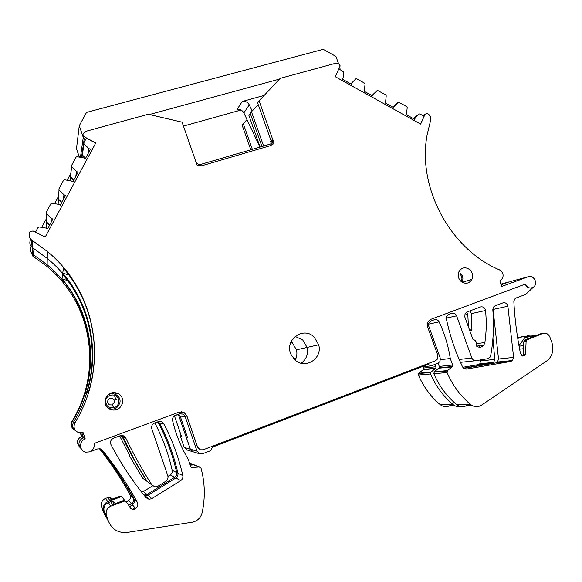 <?xml version="1.0" encoding="UTF-8"?>
<svg xmlns="http://www.w3.org/2000/svg" width="582" height="582" viewBox="0 0 582 582"><rect width="100%" height="100%" fill="white"/><g stroke="black" fill="none" stroke-linecap="round" stroke-linejoin="round"><path stroke-width="0.87" d="M79.858 156.754L79.639 157.169M70.786 173.56L67.17 180.253M58.622 196.09L54.541 203.649M46.276 218.948L41.729 227.373M31.173 246.921C29.922 249.671 30.417 252.101 32.65 254.218L47.142 264.759L32.65 254.218L32.803 256.116L33.472 256.604L32.796 247.881L47.237 258.401C94.524 297.024 106.717 367.962 73.623 422.037L72.386 421.39C104.069 369.672 92.429 301.694 47.142 264.759C92.429 301.694 104.076 369.679 72.386 421.39C70.735 424.853 71.426 427.683 74.452 429.88C71.426 427.683 70.735 424.853 72.386 421.39L72.044 421.208C103.334 370.152 91.84 302.996 47.12 266.527L33.472 256.604M82.309 438.057L83.422 437.533L81.756 436.209L80.672 432.964L81.756 436.209L81.298 435.838L80.331 432.957M293.845 358.803L296.151 357.959M240.984 110.034L183.439 126.083M114.356 395.163L115.854 399.587M30.679 251.177L32.803 256.116M72.044 421.208C70.487 424.358 71.004 427.05 73.594 429.276M501.248 284.787L509.163 281.892L501.248 284.787M79.698 447.107C76.184 442.844 76.875 439.206 81.756 436.209M79.93 447.478L78.89 444.415M259.121 100.81L273.918 142.925L272.587 139.163L271.103 140.917L257.637 102.934L259.121 100.81L280.218 78.352L334.665 63.533L337.094 63.431L339.088 64.158L340.179 65.904L335.276 76.722L420.677 124.104L425.078 114.167L427.464 113.439C429.938 114.996 431.022 117.178 430.716 119.987L427.166 134.675C416.981 187.142 450.112 249.227 499.48 269.881C502.964 272.027 503.925 274.973 502.353 278.705L499.8 280.844L501.844 286.417L528.274 276.734C533.025 274.697 537.906 282.117 534.494 286.169L533.927 286.795C530.449 289.043 527.605 288.134 525.386 284.067L430.491 319.467L427.457 322.646L427.508 326.64L437.882 355.435L437.722 358.796L435.751 360.629L203.147 449.799L200.041 449.777L197.596 447.187L186.851 415.846L184.159 412.558L179.067 412.136L94.102 443.455C94.75 447.347 93.251 450.162 89.584 451.894L85.619 452.17C79.137 451.028 78.876 440.974 85.241 438.981L83.422 437.533L81.851 432.855L83.422 437.533C78.294 440.698 77.588 444.51 81.32 448.969M75.82 430.935C72.626 428.65 71.892 425.682 73.623 422.037L73.608 422.03C71.892 425.682 72.626 428.65 75.82 430.935M67.607 280.582L62.005 278.887L62.609 274.311C90.086 306.379 99.457 351.681 86.5 392.937L85.059 393.432L86.907 391.584M62.005 278.887C88.537 309.842 97.58 353.609 85.059 393.432M274.02 142.808L270.834 145.522L201.648 165.797L197.138 165.303L182.086 122.191L148.294 114.261L85.998 131.277L82.986 134.02L83.175 136.166L95.775 142.968L45.229 237.027L32.978 230.952L29.9 231.854C28.482 234.859 29.013 237.536 31.472 239.879L32.221 240.497L32.796 247.881L32.09 247.372C29.733 245.131 29.231 242.57 30.584 239.697M82.288 148.621L82.76 148.861L82.288 148.621M263.61 146.024L251.482 111.751L250.267 113.49L261.951 146.511L250.267 113.49L248.9 115.44L260.081 147.057M250.806 149.77L242.119 125.159L246.979 119.557M187.011 449.981L184.203 447.427L180.275 435.933L181.402 436.173L174.447 415.846M181.206 435.576L180.275 435.933M291.051 341.721L292.295 342.747L296.471 349.847C297.315 353.456 296.893 356.882 295.212 360.127M100.293 448.846C112.682 464.232 123.631 480.616 133.132 497.988C134.129 500.309 133.605 502.288 131.568 503.925L128.564 500.556L126.41 501.99M128.462 505.001L131.568 503.925M124.744 500.644L122.86 497.865L120.554 496.308L122.453 497.384M108.332 520.963L105.422 515.681L103.611 510.29C102.73 506.376 104.12 503.495 107.779 501.648L120.961 496.788M190.03 464.538L192.409 464.327L193.748 464.858M177.925 414.413L178.95 416.035L174.6 415.744M193.231 451.858L190.307 449.195L178.95 416.035M460.638 406.527C457.889 407.051 455.357 406.382 453.058 404.541C443.302 396.298 435.802 386.113 430.571 373.971L431.007 372.08L435.816 368.173L435.954 366.747L435.089 364.347M517.74 338.484L523.167 336.381L527.045 336.629M157.635 421.906L158.399 422.932C166.648 438.544 172.745 455.088 176.681 472.562C177.015 474.57 176.339 476.163 174.658 477.342L147.013 494.496L143.929 495.086M121.354 435.467L122.089 436.529L120.096 435.765M149.523 483.213L147.13 481.467C137.876 467.026 129.524 452.039 122.089 436.529M466.793 312.061L467.812 314.396L468.452 327.011M492.947 338.353L494.773 359.407L493.725 362.39L491.986 363.306L463.57 368.173M85.51 158.399L82.077 154.528M454.091 405.29L450.483 405.312C446.991 407.378 443.564 407.153 440.196 404.621C430.731 396.64 423.463 386.775 418.4 375.012L418.829 373.186L423.514 369.395L423.187 366.74M105.691 516.416L103.312 511.876L101.566 506.675C100.715 502.899 102.054 500.12 105.597 498.345L109.452 497.232L112.602 498.97M119.856 496.963L119.456 496.49L120.554 496.308M145.071 479.968L142.779 478.295L129.051 455.204L129.764 455.611L119.637 435.933M99.413 448.686C110.951 463.163 121.172 478.549 130.077 494.831C131.037 497.072 130.535 498.978 128.564 500.556M152.644 485.817L143.492 491.47L141.564 492.103M154.827 422.939C162.647 437.868 168.431 453.662 172.185 470.321C172.498 472.264 171.85 473.799 170.228 474.941L167.951 476.345M480.79 359.872L479.83 363.779L478.142 364.659L462.806 367.286M479.633 345.708L479.779 347.258M523.167 336.381L517.66 337.982M119.456 496.49L109.649 500.287L107.728 497.515M130.528 504.616L130.077 504.099L128.127 504.499M129.451 455.051L129.051 455.204M49.535 225.27L46.262 222.098L46.269 220.833M61.685 202.689L58.404 199.502L58.229 198.673M58.484 198.186L58.273 198.578M73.674 180.398L70.386 177.19L70.269 176.346M70.538 175.859L70.291 176.31M107.634 401.027C107.648 403.915 109.103 405.203 111.991 404.876L114.494 402.082L114.276 400.125C111.708 397.222 109.496 397.528 107.634 401.027M118.75 402.453L118.328 398.743C116.16 392.879 106.542 394.159 105.713 400.452C105.735 405.952 108.499 408.389 113.999 407.771C116.582 406.876 118.168 405.101 118.75 402.453M243.232 123.551L252.333 149.319M82.418 153.837L82.149 154.332M318.674 344.791C322.857 358.599 304.895 369.985 294.761 359.727L291.044 354.496C283.994 340.143 303.222 325.833 314.127 337.058L318.674 344.791L307.1 347.425L302.749 340.026L295.103 336.352L302.749 340.026L307.1 347.425C308.395 354.038 306.423 359.312 301.2 363.241C306.423 359.312 308.395 354.038 307.1 347.425L296.471 349.847M459.991 274.093C462.064 276.377 462.464 278.858 461.199 281.543M273.918 142.925L273.213 144.023M272.587 139.163L272.718 139.607C273.053 141.812 272.216 143.31 270.193 144.096L201.03 164.335C198.993 164.779 197.349 164.131 196.112 162.371M528.274 276.734L509.927 281.688M193.297 451.879L190.365 449.209L186.255 437.206L187.491 437.468L180.18 416.123L178.725 414.122M187.273 436.82L186.255 437.206M31.472 239.879L32.09 247.372L47.237 258.401C94.524 297.024 106.717 367.962 73.623 422.037L74.962 422.743C109.612 366.078 96.816 291.917 47.331 251.446L47.12 266.527M85.554 158.319L82.237 155.067L82.164 154.223M90.159 451.654L97.42 448.962L100.148 448.802L102.476 450.286C115.629 466.56 127.24 483.897 137.301 502.295C138.349 504.732 137.803 506.806 135.671 508.523L132.98 509.723L130.899 508.595L126.556 502.179L124.563 501.058L110.776 506.165C106.935 508.101 105.48 511.127 106.411 515.237L108.31 520.883C111.533 528.863 117.448 532.777 126.068 532.625L192.264 522.199C197.451 521.079 200.754 517.878 202.172 512.604C205.337 497.501 204.959 482.718 201.03 468.241L199.248 466.99L191.827 467.528L190.678 466.429L188.226 459.271C181.002 447.245 175.786 434.361 172.592 420.611C172.236 418.145 173.181 416.385 175.437 415.337L179.576 413.802L183.185 414.086L185.134 416.45L197.036 451.145L199.561 453.771L202.58 453.756L210.771 450.606L212.357 447.165L428.097 364.397L431.051 365.896L438.101 363.19L440.028 361.429L440.225 357.995L428.752 326.153L428.73 323.272L430.884 321.031L434.383 319.736C436.405 319.198 437.977 319.911 439.097 321.875C444.568 333.508 448.3 345.715 450.279 358.505L440.487 359.683M51.114 222.331L51.245 218.279L52.86 219.087L47.593 228.872L45.971 228.064L39.045 226.936L38.085 227.387L35.487 232.196M51.245 218.279L46.313 213.499L46.145 212.488L50.932 203.642L51.878 203.205L58.738 204.362L60.346 205.17L65.54 195.516L63.94 194.708L59.044 189.95L58.877 188.946L63.598 180.224L64.537 179.794L71.331 180.98L72.925 181.788L78.046 172.265L76.46 171.457L71.542 166.648L71.441 165.725L76.097 157.118L77.028 156.696L83.757 157.911L85.336 158.726L90.392 149.327L88.813 148.519L83.91 143.696L83.837 142.816L86.332 138.203L95.724 143.07M87.897 153.961L88.813 148.519M460.798 281.193C465.287 284.445 468.997 283.841 471.929 279.389C473.297 275.89 472.664 272.718 470.03 269.866C465.345 266.527 461.584 267.254 458.725 272.056C457.583 275.453 458.274 278.502 460.798 281.193M122.635 402.664C120.612 408.862 116.473 411.154 110.216 409.546C106.273 407.575 104.556 404.381 105.058 399.958C107.277 393.519 111.591 391.315 117.993 393.352C121.58 395.411 123.129 398.517 122.635 402.664M533.148 287.392L525.633 294.448L516.067 298.006L514.539 299.184L513.848 301.672C514.75 318.798 516.925 335.93 520.381 353.07L522.731 356.097L524.899 355.711L525.582 354.125L526.099 341.481L526.71 339.968L542.955 333.457C546.047 332.642 548.368 333.857 549.895 337.116L551.809 342.303C554.057 349.564 552.66 355.573 547.618 360.338L481.481 405.174C477.771 407.4 474.104 407.153 470.496 404.432C460.347 395.84 452.541 385.211 447.071 372.553L447.514 370.581L452.498 366.507L452.636 365.023L450.279 358.505M531.73 287.966C528.783 288.454 526.608 287.181 525.204 284.14M200.455 449.922L197.531 447.165L186.786 415.839L184.094 412.558L181.344 411.765M125.712 437.911C133.504 454.164 142.241 469.849 151.938 484.973L154.958 486.901L157.969 486.225L165.834 481.241C167.732 479.837 168.387 478.018 167.791 475.763L151.8 428.803C151.189 426.155 152.113 424.227 154.572 423.034L158.326 421.652L161.687 421.775L163.673 423.667C172.308 440.007 178.689 457.328 182.828 475.618C183.17 477.72 182.472 479.393 180.718 480.63L151.822 498.621L149.094 499.312L146.104 497.763C132.631 481.329 120.918 463.628 110.98 444.67C109.911 441.782 110.776 439.614 113.577 438.166L120.183 435.729L123.166 435.671L125.712 437.911L122.809 436.798L133.605 457.816L132.827 457.365L147.181 481.503L149.567 483.242M483.853 345.111L484.901 342.485C486.428 331.878 486.639 321.22 485.526 310.512C484.828 307.631 483.162 306.452 480.528 306.961L466.902 312.017L465.025 313.705L464.843 317.066L472.904 339.262C476.011 340.419 477.167 342.682 476.367 346.05C479.197 347.891 481.692 347.578 483.853 345.111L476.498 346.152M456.594 315.837L471.878 358.01C472.729 359.945 474.119 360.833 476.04 360.665L487.803 358.694L489.862 357.479L490.677 355.697C493.441 340.477 494.154 325.142 492.808 309.697L493.398 307.18L495.056 305.826L502.964 302.88C505.474 302.364 507.118 303.477 507.882 306.219L513.615 357.413L512.538 360.52L510.741 361.466L466.553 369.053C464.8 369.235 463.461 368.486 462.537 366.798C455.219 351.463 449.842 335.508 446.401 318.936L446.649 316.426L448.671 314.462L451.77 313.32C453.945 312.774 455.553 313.618 456.594 315.837L446.314 318.114M199.248 466.99L193.77 464.858L190.241 465.163M193.77 464.858L194.614 465.011M108.55 521.552L105.997 516.714L104.163 511.272C103.276 507.315 104.68 504.405 108.376 502.542L112.406 501.371L115.702 503.19M129.604 506.682L132.383 504.834C134.442 503.183 134.966 501.189 133.955 498.839C124.308 481.19 113.177 464.552 100.562 448.933M121.776 435.445L122.809 436.798M158.246 421.681L159.446 423.078C167.769 438.835 173.923 455.531 177.903 473.166C178.238 475.196 177.554 476.803 175.866 477.997L147.966 495.311L144.532 495.835M526.099 341.481L523.749 341.801L525.073 339.815L540.54 333.813L542.955 333.457M534.873 336.01L524.986 337.451L527.11 335.799L531.017 336.047M471.573 405.218L467.193 405.232C463.585 407.393 460.027 407.153 456.528 404.519C446.692 396.211 439.134 385.931 433.859 373.688L434.288 371.782L439.141 367.839L439.272 366.405L438.115 363.183M123.406 501.24L122.969 500.716L124.119 500.535L126.105 501.655M133.271 457.197L132.827 457.365M49.681 225.001L46.262 221.698L46.313 213.499M63.54 199.24L63.94 194.708M61.852 202.376L58.433 199.051L58.302 198.127M75.798 176.448L76.46 171.457M73.863 180.042L70.444 176.695L70.342 175.815M523.749 341.801L523.233 354.387L522.52 355.995M524.986 337.451L518.962 345.657M122.969 500.716L112.712 504.718L110.609 501.677M134.588 509.25L134.086 508.683L132.492 509.155L130.841 508.508M471.958 329.405L469.638 330.278M338.986 68.923L343.744 72.037L343.089 77.908L342.463 79.232L351.273 84.121L351.892 82.797L355.806 78.861L356.671 78.774L364.63 83.204L365.074 83.946L364.448 89.766L363.83 91.098L372.567 95.943L373.178 94.619L377.034 90.683L377.893 90.588L385.786 94.982L386.23 95.797L385.633 101.53L385.022 102.861L393.687 107.67L394.29 106.346L398.095 102.403L398.946 102.301L406.774 106.666L407.211 107.474L406.643 113.199L406.047 114.53L414.639 119.295L415.235 117.971L418.982 114.028L419.826 113.927L424.045 116.276L420.597 124.053M350.859 83.895L351.892 82.797M372.073 95.674L373.178 94.619M393.119 107.35L394.29 106.346M68.865 275.002L62.761 273.14C90.479 305.499 99.937 351.193 86.864 392.814L88.893 390.784M86.864 392.814L88.442 392.268C101.988 349.076 92.167 301.709 63.416 268.135L62.761 273.14M469.936 310.89L471.34 313.625L471.944 330.074L469.71 330.474M271.103 140.917L270.637 141.462L271.277 143.274M251.482 111.751L258.219 104.571M507.882 306.219L493.085 309.449L498.527 359.014L497.472 362.019L495.726 362.935L463.861 368.399M271.197 143.63L270.637 141.462M32.214 240.417L47.331 251.446M85.241 438.981L83.073 432.528L78.737 432.688C74.263 430.673 73.012 427.363 74.976 422.75M431.051 365.896L421.535 366.915M413.998 118.939L415.235 117.971M279.52 79.094L149.436 114.523M264.184 95.419L242.207 101.494C245.306 100.912 247.663 102.046 249.285 104.876L252.173 111.009M85.227 140.247L83.262 137.381L79.268 125.727L86.536 112.399L323.221 49.325L335.945 56.439L338.651 63.933M339.815 67.177L340.15 69.578M79.268 125.727L76.482 148.723L79.348 157.118M242.207 101.494L236.954 109.634C239.973 109.067 242.272 110.158 243.851 112.923L259.95 147.093M509.163 281.892L500.993 284.096M190.307 449.195L184.203 447.427M81.967 157.591L82.309 155.27M453.058 404.541L440.196 404.621M430.571 373.971L418.4 375.012M431.007 372.08L418.829 373.186M435.954 366.747L423.645 368.02M192.409 464.327L189.587 463.228M105.422 515.681L103.312 511.876M103.611 510.29L101.566 506.675M107.779 501.648L105.597 498.345M147.13 481.467L142.779 478.295M46.225 228.195L46.262 222.098M58.135 204.26L58.433 199.531L58.098 204.253M70.066 180.755L70.451 177.255M106.892 395.913C111.933 390.631 121.507 395.593 119.907 402.635C117.615 408.775 113.519 410.514 107.619 407.851M491.986 363.306L478.142 364.659M494.773 359.407L480.856 360.884M467.812 314.396L464.611 315.102M158.399 422.932L155.831 422.568M176.681 472.562L172.185 470.321M174.658 477.342L170.228 474.941M147.013 494.496L143.492 491.47M133.132 497.988L130.077 494.831M435.489 368.537L423.194 369.752M460.602 273.344C463.054 276.043 463.527 278.974 462.013 282.146M185.134 416.45L180.18 416.123M197.036 451.145L190.365 449.209M82.324 155.161L84.004 143.798M527.423 339.488L525.073 339.815M470.496 404.432L456.528 404.519M447.071 372.553L433.859 373.688M447.514 370.581L434.288 371.782M452.636 365.023L439.272 366.405M108.31 520.883L105.997 516.714M106.411 515.237L104.163 511.272M110.776 506.165L108.376 502.542M135.671 508.523L132.383 504.834M151.938 484.973L147.181 481.503M475.647 360.709L460.471 362.346M471.878 358.01L459.198 359.472M58.462 199.08L59.044 189.95M70.502 176.761L71.608 166.714M523.596 345.621L519.057 346.203M371.905 95.572L377.034 90.683M392.654 107.095L398.095 102.403M522.92 355.5L521.916 355.609M523.465 348.698L519.61 349.171M510.741 361.466L495.726 362.935M466.553 369.053L466.015 369.097M513.615 357.413L498.527 359.014M485.526 310.512L471.34 313.625M484.901 342.485L476.68 343.693M163.673 423.667L159.446 423.078M182.828 475.618L177.903 473.166M180.718 480.63L175.866 477.997M151.822 498.621L147.966 495.311M102.476 450.286L100.795 449.02M137.301 502.295L133.955 498.839M192.431 467.579L190.998 466.99M439.097 321.875L428.519 324.167M452.156 366.893L438.806 368.21M525.582 354.125L523.233 354.387M425.078 114.167L423.056 115.731M413.249 118.524L418.982 114.028M249.285 104.876L243.851 112.923M83.262 137.381L80.447 157.315M32.09 247.372L32.65 254.218M82.222 155.168L81.873 157.569M430.665 372.465L418.494 373.564M193.006 464.392L189.521 463.039M70.386 177.19L70 180.747M114.276 400.125L118.328 398.743M111.991 404.876L113.999 407.771M111.206 499.683L109.452 497.232M493.725 362.39L479.83 363.779M144.401 495.151L142.946 493.856M128.993 505.067L128.549 504.543M435.816 368.173L423.514 369.395M192.722 451.705L186.516 449.828M463.439 281.935L463.112 282.728M83.91 143.696L82.237 155.067M462.246 282.285L471.929 279.389M117.993 393.352L114.727 393.97M526.71 339.968L524.36 340.295M537.062 335.167L525.495 336.854M447.165 370.989L433.946 372.174M199.873 467.048L194.366 464.916M124.563 501.058L124.119 500.535M59.015 189.914L58.433 199.051M71.542 166.648L70.444 176.695M114.341 504.077L112.406 501.371M512.538 360.52L497.472 362.019M161.687 421.775L159.068 421.448M149.094 499.312L145.333 495.973M132.98 509.723L132.492 509.155M191.827 467.528L191.463 467.375M452.498 366.507L439.141 367.839M524.899 355.711L522.556 355.966M270.739 141.586L271.292 143.143M183.185 414.086L179.343 413.889M83.175 136.166L83.081 136.85M199.561 453.771L192.78 451.727M272.718 139.607L270.87 141.775M84.172 139.12L81.502 157.504"/></g></svg>
